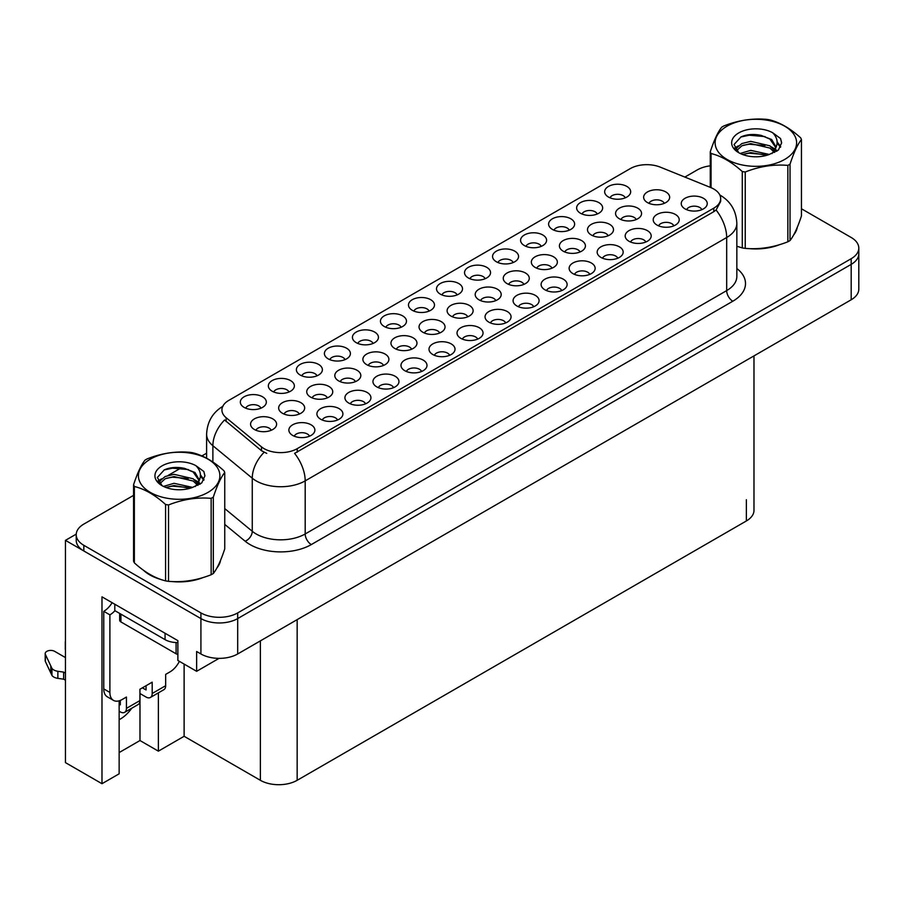 <?xml version="1.0" encoding="UTF-8"?>
<svg xmlns="http://www.w3.org/2000/svg" width="904" height="904" viewBox="0 0 904 904"><rect width="100%" height="100%" fill="white"/><g stroke="black" fill="none" stroke-linecap="round" stroke-linejoin="round"><path stroke-width="1.36" d="M617.782 258.216A7.797 4.509 0 0 0 615.68 256.024A7.797 4.509 0 0 0 607.996 254.883A7.797 4.509 0 0 0 602.55 258.216M619.364 246.815A13.006 7.503 0 0 0 602.697 245.978A13.006 7.503 0 0 0 598.391 255.312A13.006 7.503 0 0 0 600.968 257.437A13.006 7.503 0 0 0 621.941 255.312A13.006 7.503 0 0 0 619.364 246.815M288.964 391.997A7.797 4.509 0 0 0 286.873 389.793A7.797 4.509 0 0 0 279.189 388.652A7.797 4.509 0 0 0 273.742 391.997M290.546 380.595A13.006 7.503 0 0 0 273.889 379.759A13.006 7.503 0 0 0 269.584 389.093A13.006 7.503 0 0 0 272.16 391.217A13.006 7.503 0 0 0 293.133 389.093A13.006 7.503 0 0 0 290.546 380.595M411.58 349.238A7.797 4.509 0 0 0 409.489 347.034A7.797 4.509 0 0 0 401.794 345.893A7.797 4.509 0 0 0 396.359 349.238M413.162 337.836A13.006 7.503 0 0 0 396.494 337A13.006 7.503 0 0 0 392.189 346.334A13.006 7.503 0 0 0 394.777 348.458A13.006 7.503 0 0 0 415.738 346.334A13.006 7.503 0 0 0 413.162 337.836M533.699 306.761A7.797 4.509 0 0 0 531.608 304.569A7.797 4.509 0 0 0 523.913 303.416A7.797 4.509 0 0 0 518.478 306.761M535.281 295.359A13.006 7.503 0 0 0 518.625 294.523A13.006 7.503 0 0 0 514.308 303.857A13.006 7.503 0 0 0 516.896 305.981A13.006 7.503 0 0 0 537.857 303.857A13.006 7.503 0 0 0 535.281 295.359M327.35 397.862A7.797 4.509 0 0 0 325.259 395.669A7.797 4.509 0 0 0 317.575 394.528A7.797 4.509 0 0 0 312.129 397.862M328.932 386.46A13.006 7.503 0 0 0 312.276 385.624A13.006 7.503 0 0 0 307.97 394.958A13.006 7.503 0 0 0 310.547 397.082A13.006 7.503 0 0 0 331.519 394.958A13.006 7.503 0 0 0 328.932 386.46M569.226 230.181A7.797 4.509 0 0 0 567.136 227.989A7.797 4.509 0 0 0 559.452 226.847A7.797 4.509 0 0 0 554.005 230.181M570.808 218.791A13.006 7.503 0 0 0 554.152 217.954A13.006 7.503 0 0 0 549.847 227.288A13.006 7.503 0 0 0 552.423 229.413A13.006 7.503 0 0 0 573.396 227.288A13.006 7.503 0 0 0 570.808 218.791M309.484 436.203A7.797 4.509 0 0 0 307.394 434.01A7.797 4.509 0 0 0 299.71 432.869A7.797 4.509 0 0 0 294.263 436.203M311.078 424.812A13.006 7.503 0 0 0 294.41 423.965A13.006 7.503 0 0 0 290.105 433.298A13.006 7.503 0 0 0 292.681 435.423A13.006 7.503 0 0 0 313.654 433.298A13.006 7.503 0 0 0 311.078 424.812M580.029 251.979A7.797 4.509 0 0 0 577.938 249.786A7.797 4.509 0 0 0 570.243 248.645A7.797 4.509 0 0 0 564.808 251.979M581.611 240.588A13.006 7.503 0 0 0 564.955 239.741A13.006 7.503 0 0 0 560.638 249.075A13.006 7.503 0 0 0 563.226 251.199A13.006 7.503 0 0 0 584.187 249.075A13.006 7.503 0 0 0 581.611 240.588M701.854 209.671A7.797 4.509 0 0 0 699.764 207.479A7.797 4.509 0 0 0 692.08 206.338A7.797 4.509 0 0 0 686.633 209.671M703.436 198.281A13.006 7.503 0 0 0 686.78 197.445A13.006 7.503 0 0 0 682.463 206.767A13.006 7.503 0 0 0 685.051 208.892A13.006 7.503 0 0 0 706.024 206.767A13.006 7.503 0 0 0 703.436 198.281M260.94 408.179A7.797 4.509 0 0 0 258.849 405.975A7.797 4.509 0 0 0 251.165 404.834A7.797 4.509 0 0 0 245.718 408.179M262.522 396.777A13.006 7.503 0 0 0 245.865 395.941A13.006 7.503 0 0 0 241.56 405.274A13.006 7.503 0 0 0 244.136 407.399A13.006 7.503 0 0 0 265.109 405.274A13.006 7.503 0 0 0 262.522 396.777M495.799 300.603A7.797 4.509 0 0 0 493.708 298.41A7.797 4.509 0 0 0 486.024 297.269A7.797 4.509 0 0 0 480.578 300.603M497.392 289.212A13.006 7.503 0 0 0 480.725 288.376A13.006 7.503 0 0 0 476.419 297.71A13.006 7.503 0 0 0 478.996 299.823A13.006 7.503 0 0 0 499.968 297.71A13.006 7.503 0 0 0 497.392 289.212M316.988 375.815A7.797 4.509 0 0 0 314.897 373.623A7.797 4.509 0 0 0 307.213 372.482A7.797 4.509 0 0 0 301.767 375.815M318.581 364.414A13.006 7.503 0 0 0 301.913 363.577A13.006 7.503 0 0 0 297.608 372.911A13.006 7.503 0 0 0 300.184 375.036A13.006 7.503 0 0 0 321.157 372.911A13.006 7.503 0 0 0 318.581 364.414M645.806 242.035A7.797 4.509 0 0 0 643.704 239.842A7.797 4.509 0 0 0 636.02 238.701A7.797 4.509 0 0 0 630.585 242.035M647.388 230.644A13.006 7.503 0 0 0 630.721 229.797A13.006 7.503 0 0 0 626.415 239.131A13.006 7.503 0 0 0 628.992 241.255A13.006 7.503 0 0 0 649.965 239.131A13.006 7.503 0 0 0 647.388 230.644M523.879 284.398A7.797 4.509 0 0 0 521.789 282.206A7.797 4.509 0 0 0 514.093 281.065A7.797 4.509 0 0 0 508.658 284.398M525.461 272.997A13.006 7.503 0 0 0 508.794 272.16A13.006 7.503 0 0 0 504.488 281.494A13.006 7.503 0 0 0 507.076 283.619A13.006 7.503 0 0 0 528.038 281.494A13.006 7.503 0 0 0 525.461 272.997M355.43 381.646A7.797 4.509 0 0 0 353.328 379.454A7.797 4.509 0 0 0 345.644 378.313A7.797 4.509 0 0 0 340.209 381.646M357.012 370.256A13.006 7.503 0 0 0 340.345 369.42A13.006 7.503 0 0 0 336.039 378.753A13.006 7.503 0 0 0 338.627 380.878A13.006 7.503 0 0 0 359.589 378.753A13.006 7.503 0 0 0 357.012 370.256M561.723 290.579A7.797 4.509 0 0 0 559.632 288.387A7.797 4.509 0 0 0 551.948 287.246A7.797 4.509 0 0 0 546.502 290.579M563.305 279.178A13.006 7.503 0 0 0 546.649 278.342A13.006 7.503 0 0 0 542.343 287.675A13.006 7.503 0 0 0 544.92 289.8A13.006 7.503 0 0 0 565.893 287.675A13.006 7.503 0 0 0 563.305 279.178M439.649 333.022A7.797 4.509 0 0 0 437.559 330.83A7.797 4.509 0 0 0 429.875 329.689A7.797 4.509 0 0 0 424.428 333.022M441.242 321.632A13.006 7.503 0 0 0 424.575 320.796A13.006 7.503 0 0 0 420.27 330.118A13.006 7.503 0 0 0 422.846 332.243A13.006 7.503 0 0 0 443.819 330.118A13.006 7.503 0 0 0 441.242 321.632M393.568 387.658A7.797 4.509 0 0 0 391.477 385.466A7.797 4.509 0 0 0 383.793 384.324A7.797 4.509 0 0 0 378.347 387.658M395.15 376.267A13.006 7.503 0 0 0 378.493 375.431A13.006 7.503 0 0 0 374.177 384.754A13.006 7.503 0 0 0 376.765 386.878A13.006 7.503 0 0 0 397.737 384.754A13.006 7.503 0 0 0 395.15 376.267M485.154 278.726A7.797 4.509 0 0 0 483.052 276.534A7.797 4.509 0 0 0 475.368 275.392A7.797 4.509 0 0 0 469.933 278.726M486.736 267.335A13.006 7.503 0 0 0 470.069 266.499A13.006 7.503 0 0 0 465.763 275.822A13.006 7.503 0 0 0 468.34 277.946A13.006 7.503 0 0 0 489.313 275.822A13.006 7.503 0 0 0 486.736 267.335M337.52 420.021A7.797 4.509 0 0 0 335.418 417.829A7.797 4.509 0 0 0 327.734 416.687A7.797 4.509 0 0 0 322.299 420.021M339.102 408.631A13.006 7.503 0 0 0 322.434 407.794A13.006 7.503 0 0 0 318.129 417.117A13.006 7.503 0 0 0 320.705 419.241A13.006 7.503 0 0 0 341.678 417.117A13.006 7.503 0 0 0 339.102 408.631M608.098 235.774A7.797 4.509 0 0 0 606.008 233.571A7.797 4.509 0 0 0 598.324 232.43A7.797 4.509 0 0 0 592.877 235.774M609.691 224.373A13.006 7.503 0 0 0 593.024 223.537A13.006 7.503 0 0 0 588.719 232.87A13.006 7.503 0 0 0 591.295 234.995A13.006 7.503 0 0 0 612.268 232.87A13.006 7.503 0 0 0 609.691 224.373M345.023 359.634A7.797 4.509 0 0 0 342.921 357.442A7.797 4.509 0 0 0 335.237 356.3A7.797 4.509 0 0 0 329.802 359.634M346.605 348.232A13.006 7.503 0 0 0 329.937 347.396A13.006 7.503 0 0 0 325.632 356.73A13.006 7.503 0 0 0 328.208 358.854A13.006 7.503 0 0 0 349.181 356.73A13.006 7.503 0 0 0 346.605 348.232M551.948 268.183A7.797 4.509 0 0 0 549.858 265.991A7.797 4.509 0 0 0 542.174 264.849A7.797 4.509 0 0 0 536.727 268.183M553.542 256.792A13.006 7.503 0 0 0 536.874 255.956A13.006 7.503 0 0 0 532.569 265.29A13.006 7.503 0 0 0 535.145 267.414A13.006 7.503 0 0 0 556.118 265.29A13.006 7.503 0 0 0 553.542 256.792M673.83 225.853A7.797 4.509 0 0 0 671.74 223.661A7.797 4.509 0 0 0 664.044 222.52A7.797 4.509 0 0 0 658.609 225.853M675.412 214.463A13.006 7.503 0 0 0 658.745 213.615A13.006 7.503 0 0 0 654.439 222.949A13.006 7.503 0 0 0 657.027 225.073A13.006 7.503 0 0 0 677.989 222.949A13.006 7.503 0 0 0 675.412 214.463M429.095 311.089A7.797 4.509 0 0 0 427.004 308.897A7.797 4.509 0 0 0 419.32 307.755A7.797 4.509 0 0 0 413.874 311.089M430.677 299.699A13.006 7.503 0 0 0 414.021 298.851A13.006 7.503 0 0 0 409.715 308.185A13.006 7.503 0 0 0 412.292 310.309A13.006 7.503 0 0 0 433.265 308.185A13.006 7.503 0 0 0 430.677 299.699M449.616 355.295A7.797 4.509 0 0 0 447.525 353.102A7.797 4.509 0 0 0 439.841 351.961A7.797 4.509 0 0 0 434.395 355.295M451.209 343.904A13.006 7.503 0 0 0 434.541 343.068A13.006 7.503 0 0 0 430.236 352.402A13.006 7.503 0 0 0 432.813 354.526A13.006 7.503 0 0 0 453.785 352.402A13.006 7.503 0 0 0 451.209 343.904M373.047 343.452A7.797 4.509 0 0 0 370.956 341.26A7.797 4.509 0 0 0 363.261 340.119A7.797 4.509 0 0 0 357.826 343.452M374.629 332.05A13.006 7.503 0 0 0 357.961 331.214A13.006 7.503 0 0 0 353.656 340.548A13.006 7.503 0 0 0 356.244 342.672A13.006 7.503 0 0 0 377.205 340.548A13.006 7.503 0 0 0 374.629 332.05M636.179 219.559A7.797 4.509 0 0 0 634.088 217.367A7.797 4.509 0 0 0 626.393 216.225A7.797 4.509 0 0 0 620.958 219.559M637.761 208.169A13.006 7.503 0 0 0 621.104 207.332A13.006 7.503 0 0 0 616.788 216.655A13.006 7.503 0 0 0 619.376 218.779A13.006 7.503 0 0 0 640.348 216.655A13.006 7.503 0 0 0 637.761 208.169M477.651 339.124A7.797 4.509 0 0 0 475.549 336.921A7.797 4.509 0 0 0 467.865 335.779A7.797 4.509 0 0 0 462.43 339.124M479.233 327.723A13.006 7.503 0 0 0 462.565 326.886A13.006 7.503 0 0 0 458.26 336.22A13.006 7.503 0 0 0 460.837 338.345A13.006 7.503 0 0 0 481.809 336.22A13.006 7.503 0 0 0 479.233 327.723M513.178 262.544A7.797 4.509 0 0 0 511.076 260.352A7.797 4.509 0 0 0 503.392 259.211A7.797 4.509 0 0 0 497.957 262.544M514.76 251.154A13.006 7.503 0 0 0 498.093 250.318A13.006 7.503 0 0 0 493.787 259.64A13.006 7.503 0 0 0 496.375 261.764A13.006 7.503 0 0 0 517.337 259.64A13.006 7.503 0 0 0 514.76 251.154M299.281 414.066A7.797 4.509 0 0 0 297.179 411.874A7.797 4.509 0 0 0 289.495 410.732A7.797 4.509 0 0 0 284.059 414.066M300.862 402.675A13.006 7.503 0 0 0 284.195 401.839A13.006 7.503 0 0 0 279.89 411.173A13.006 7.503 0 0 0 282.466 413.286A13.006 7.503 0 0 0 303.439 411.173A13.006 7.503 0 0 0 300.862 402.675M421.592 371.476A7.797 4.509 0 0 0 419.501 369.284A7.797 4.509 0 0 0 411.817 368.143A7.797 4.509 0 0 0 406.371 371.476M423.174 360.086A13.006 7.503 0 0 0 406.517 359.25A13.006 7.503 0 0 0 402.212 368.583A13.006 7.503 0 0 0 404.789 370.696A13.006 7.503 0 0 0 425.761 368.583A13.006 7.503 0 0 0 423.174 360.086M505.675 322.943A7.797 4.509 0 0 0 503.573 320.739A7.797 4.509 0 0 0 495.889 319.598A7.797 4.509 0 0 0 490.454 322.943M507.257 311.541A13.006 7.503 0 0 0 490.589 310.705A13.006 7.503 0 0 0 486.284 320.039A13.006 7.503 0 0 0 488.872 322.163A13.006 7.503 0 0 0 509.833 320.039A13.006 7.503 0 0 0 507.257 311.541M271.2 430.281A7.797 4.509 0 0 0 269.109 428.089A7.797 4.509 0 0 0 261.425 426.948A7.797 4.509 0 0 0 255.979 430.281M272.782 418.88A13.006 7.503 0 0 0 256.126 418.043A13.006 7.503 0 0 0 251.82 427.377A13.006 7.503 0 0 0 254.397 429.502A13.006 7.503 0 0 0 275.37 427.377A13.006 7.503 0 0 0 272.782 418.88M541.202 246.363A7.797 4.509 0 0 0 539.112 244.17A7.797 4.509 0 0 0 531.416 243.029A7.797 4.509 0 0 0 525.981 246.363M542.784 234.972A13.006 7.503 0 0 0 526.128 234.136A13.006 7.503 0 0 0 521.811 243.47A13.006 7.503 0 0 0 524.399 245.583A13.006 7.503 0 0 0 545.361 243.47A13.006 7.503 0 0 0 542.784 234.972M365.544 403.839A7.797 4.509 0 0 0 363.453 401.647A7.797 4.509 0 0 0 355.758 400.506A7.797 4.509 0 0 0 350.323 403.839M367.126 392.449A13.006 7.503 0 0 0 350.458 391.613A13.006 7.503 0 0 0 346.153 400.935A13.006 7.503 0 0 0 348.741 403.06A13.006 7.503 0 0 0 369.702 400.935A13.006 7.503 0 0 0 367.126 392.449M664.259 203.355A7.797 4.509 0 0 0 662.157 201.163A7.797 4.509 0 0 0 654.473 200.021A7.797 4.509 0 0 0 649.027 203.355M665.841 191.953A13.006 7.503 0 0 0 649.174 191.117A13.006 7.503 0 0 0 644.868 200.451A13.006 7.503 0 0 0 647.445 202.575A13.006 7.503 0 0 0 668.418 200.451A13.006 7.503 0 0 0 665.841 191.953M457.119 294.907A7.797 4.509 0 0 0 455.028 292.715A7.797 4.509 0 0 0 447.344 291.574A7.797 4.509 0 0 0 441.898 294.907M458.712 283.517A13.006 7.503 0 0 0 442.045 282.681A13.006 7.503 0 0 0 437.739 292.003A13.006 7.503 0 0 0 440.316 294.128A13.006 7.503 0 0 0 461.289 292.003A13.006 7.503 0 0 0 458.712 283.517M467.73 316.818A7.797 4.509 0 0 0 465.639 314.626A7.797 4.509 0 0 0 457.944 313.485A7.797 4.509 0 0 0 452.508 316.818M469.312 305.416A13.006 7.503 0 0 0 452.644 304.58A13.006 7.503 0 0 0 448.339 313.914A13.006 7.503 0 0 0 450.926 316.038A13.006 7.503 0 0 0 471.888 313.914A13.006 7.503 0 0 0 469.312 305.416M589.747 274.398A7.797 4.509 0 0 0 587.656 272.206A7.797 4.509 0 0 0 579.972 271.064A7.797 4.509 0 0 0 574.526 274.398M591.329 262.996A13.006 7.503 0 0 0 574.673 262.16A13.006 7.503 0 0 0 570.367 271.494A13.006 7.503 0 0 0 572.944 273.618A13.006 7.503 0 0 0 593.917 271.494A13.006 7.503 0 0 0 591.329 262.996M625.274 197.829A7.797 4.509 0 0 0 623.184 195.626A7.797 4.509 0 0 0 615.5 194.484A7.797 4.509 0 0 0 610.053 197.829M626.867 186.427A13.006 7.503 0 0 0 610.2 185.591A13.006 7.503 0 0 0 605.895 194.925A13.006 7.503 0 0 0 608.471 197.049A13.006 7.503 0 0 0 629.444 194.925A13.006 7.503 0 0 0 626.867 186.427M383.499 365.442A7.797 4.509 0 0 0 381.409 363.25A7.797 4.509 0 0 0 373.725 362.108A7.797 4.509 0 0 0 368.278 365.442M385.081 354.052A13.006 7.503 0 0 0 368.425 353.204A13.006 7.503 0 0 0 364.12 362.538A13.006 7.503 0 0 0 366.696 364.662A13.006 7.503 0 0 0 387.669 362.538A13.006 7.503 0 0 0 385.081 354.052M401.071 327.271A7.797 4.509 0 0 0 398.98 325.078A7.797 4.509 0 0 0 391.285 323.937A7.797 4.509 0 0 0 385.85 327.271M402.653 315.869A13.006 7.503 0 0 0 385.997 315.033A13.006 7.503 0 0 0 381.68 324.366A13.006 7.503 0 0 0 384.268 326.491A13.006 7.503 0 0 0 405.241 324.366A13.006 7.503 0 0 0 402.653 315.869M597.25 213.999A7.797 4.509 0 0 0 595.16 211.807A7.797 4.509 0 0 0 587.476 210.666A7.797 4.509 0 0 0 582.029 213.999M598.832 202.609A13.006 7.503 0 0 0 582.176 201.773A13.006 7.503 0 0 0 577.871 211.107A13.006 7.503 0 0 0 580.447 213.231A13.006 7.503 0 0 0 601.42 211.107A13.006 7.503 0 0 0 598.832 202.609M713.81 189.038A23.402 13.515 0 0 0 710.691 187.523L660.214 167.116A23.402 13.515 0 0 0 630.235 168.63L228.78 400.404A23.402 13.515 0 0 0 221.921 409.964A23.402 13.515 0 0 0 226.147 417.716L261.493 446.858A23.402 13.515 0 0 0 297.224 448.655L713.81 208.146A23.402 13.515 0 0 0 720.669 198.586A23.402 13.515 0 0 0 713.81 189.038M76.241 534.128L65.45 540.355L200.914 618.573A26.013 15.018 0 0 0 237.695 618.573L851.184 264.386A26.013 15.018 0 0 0 858.8 253.764A26.013 15.018 0 0 1 851.184 264.386L237.695 618.573A26.013 15.018 0 0 1 200.914 618.573L83.835 550.977A26.013 15.018 0 0 1 76.218 540.355L76.218 534.693A26.013 15.018 0 0 0 83.835 545.315L200.914 612.912A26.013 15.018 0 0 0 237.695 612.912L851.184 258.713A26.013 15.018 0 0 0 858.8 248.103A26.013 15.018 0 0 0 851.184 237.481L801.452 208.767M119.147 700.815L119.147 773.801L101.982 783.711L101.982 596.843L177.873 640.654L177.873 660.474L196.631 671.31L196.631 651.49L200.914 653.965A26.013 15.018 0 0 0 237.695 653.965L851.184 299.778A26.013 15.018 0 0 0 858.8 289.156L858.8 248.103M219.05 658.361L196.631 671.31M101.982 783.711L65.45 762.614L65.45 540.355M753.981 355.893L753.981 510.353A26.013 15.018 180 0 1 746.365 520.964L297.156 780.31A26.013 15.018 180 0 1 260.375 780.31L184.122 736.285L184.122 664.09M184.122 736.285L158.381 751.156L158.381 692.859M119.147 752.569L139.984 740.534L158.381 751.156M119.147 719.674A27.741 16.012 120 0 0 131.769 708.216M139.984 740.534L139.984 693.537M143.555 570.311A41.607 24.024 0 0 0 149.736 574.865A41.607 24.024 0 0 0 160.833 579.453M720.669 198.586L720.669 201.456L716.081 210.022L713.81 211.672L294.591 453.379A30.34 17.515 60 0 1 305.19 480.871A34.68 20.024 180 0 1 256.148 480.871A34.68 20.024 180 0 1 252.261 478.193L212.881 445.717A34.68 20.024 180 0 1 206.609 434.236L206.609 458.204M266.748 453.379L261.493 450.712L224.576 419.976A30.34 20.295 129.5 0 0 212.881 445.717L212.881 462.023M736.839 246.283A41.607 24.024 0 0 0 737.54 246.487M748.749 248.589A41.607 24.024 0 0 0 779.576 244.656M793.622 235.006A41.607 24.024 0 0 0 797.26 227.379M172.042 581.543A41.607 24.024 0 0 0 202.869 577.622M216.926 567.972A41.607 24.024 0 0 0 220.553 560.333M710.273 165.827A26.013 15.018 0 0 0 697.323 169.884L684.859 177.082M206.609 453.198L201.897 455.921M181.388 467.763L168.178 475.391M133.566 495.369L83.835 524.083A26.013 15.018 0 0 0 76.218 534.693M795.814 230.667A41.177 23.775 180 0 1 795.373 231.616M775.44 245.831A41.177 23.775 180 0 1 754.456 248.679M727.053 126.176A40.748 23.527 -0 0 0 727.053 159.443A40.748 23.527 -0 0 0 784.672 159.443A40.748 23.527 -0 0 0 784.672 126.176A40.748 23.527 -0 0 0 727.053 126.176M736.839 246.25L742.274 247.922A46.816 27.03 -0 0 0 745.235 248.385C759.383 249.617 773.598 247.425 787.859 241.786A46.816 27.03 -0 0 0 788.966 241.176A46.816 27.03 -0 0 0 790.028 240.532C793.825 235.797 797.633 227.593 801.452 215.92L801.452 139.532A46.816 27.03 -0 0 0 800.661 137.826C790.232 128.379 779.824 122.368 769.451 119.814A46.816 27.03 -0 0 0 766.49 119.351C752.218 118.13 738.014 120.334 723.867 125.95A46.816 27.03 -0 0 0 722.759 126.56A46.816 27.03 -0 0 0 721.697 127.204C717.866 132.007 714.058 140.21 710.273 151.804A46.816 27.03 -0 0 0 711.064 153.522L711.064 187.682M742.274 247.922L742.274 171.534C731.844 162.087 721.437 156.087 711.064 153.522M742.274 171.534A46.816 27.03 -0 0 0 745.235 171.997L745.235 248.385M787.859 241.786L787.859 165.398C773.711 164.166 759.507 166.359 745.235 171.997M787.859 165.398A46.816 27.03 -0 0 0 788.966 164.788A46.816 27.03 -0 0 0 790.028 164.144L790.028 240.532M769.349 154.46L750.738 150.346L740.173 153.465M766.75 155.307L750.738 152.595L742.546 154.494M774.434 150.527L769.88 145.815L750.738 141.352L741.845 143.566L736.715 147.951L736.048 150.335M773.711 151.646L769.88 148.064L750.738 143.6L741.845 145.815L736.455 150.765M771.959 153.59L775.01 149.363L775.677 146.414L771.688 139.521L760.818 135.329C753.405 133.815 746.806 134.346 741.031 136.899L734.048 144.504L738.737 152.652M774.638 152.414L775.677 148.188M775.621 147.295L769.88 139.069L761.337 135.43M738.737 132.922A24.216 13.989 -0 0 0 738.737 152.697A24.216 13.989 -0 0 0 769.01 154.561L778.457 149.974L781.644 142.809L780.547 138.538L772.615 132.707A24.216 13.989 -0 0 0 738.737 132.922M772.615 132.707C777.655 137.837 778.457 143.397 775.01 149.363M710.273 187.354L710.273 151.804M801.452 139.532C797.656 144.278 793.859 152.482 790.028 164.144M764.976 154.55L749.19 153.205L742.907 154.347M776.502 151.363L775.395 150.471M774.728 149.985L773.598 149.25M764.976 145.567L749.19 144.211L742.907 145.352M736.839 147.725L734.986 148.866M780.446 147.295L777.124 142.934M765.033 136.594L749.19 135.227L740.749 137.035M781.632 143.035L780.547 138.538M777.225 150.889L775.598 149.499M775.112 149.137L771.225 146.821M738.376 145.849L734.568 148.053M780.717 146.764L777.112 141.804M179.387 661.355A17.334 10.012 -60 0 1 169.963 671.909L165.669 674.384L165.669 685.707L152.188 693.504A8.667 5.006 60 0 1 150.392 697.47A8.667 5.006 60 0 1 146.052 697.04L139.928 693.504M152.188 693.504L152.188 682.17L139.928 689.255L139.928 700.577L126.436 708.363L126.436 697.04L122.153 699.515A17.334 10.012 -60 0 1 113.475 700.374A17.334 10.012 -60 0 1 109.892 692.441L109.892 614.856L103.757 611.319A17.334 10.012 120 0 0 112.119 602.697M142.38 687.831L146.052 689.955L146.052 685.718M114.797 604.245L114.797 610.607L165.059 639.636A17.334 10.012 0 0 0 177.873 642.563M113.475 700.374L107.35 696.837A17.334 10.012 -60 0 1 103.757 688.893L103.757 611.319M114.932 610.697A17.334 10.012 -60 0 1 109.892 614.856M119.147 704.148L120.311 704.826L120.311 700.419M65.45 680.226L63.642 679.186L63.642 672.101L65.45 673.152M126.436 708.363A8.667 5.006 60 0 1 124.65 712.329A8.667 5.006 60 0 1 120.311 711.9L119.147 711.233M65.45 657.581L54.647 651.343A5.537 3.198 180 0 0 48.613 650.654A5.537 3.198 180 0 0 45.2 653.603A5.537 3.198 180 0 0 45.392 654.428L51.957 668.384A8.667 5.006 0 0 0 57.867 671.288L63.642 672.101M63.642 679.186L57.867 678.362L57.867 671.288M51.957 668.384L51.957 675.469L45.392 661.513A5.537 3.198 0 0 1 45.2 660.677L45.2 653.603M51.957 675.469A8.667 5.006 0 0 0 57.867 678.362M124.65 712.329L138.131 704.544A8.667 5.006 -120 0 0 139.928 700.577M50.794 666.078L50.794 673.152M150.392 697.47L163.873 689.684A8.667 5.006 -120 0 0 165.669 685.707M65.45 642.767A5.537 3.198 180 0 1 65.291 642.009A5.537 3.198 180 0 1 65.45 641.241M65.291 642.009L65.291 649.083A5.537 3.198 0 0 0 65.45 649.84M219.118 563.621A41.177 23.775 180 0 1 218.666 564.571M198.733 578.797A41.177 23.775 180 0 1 177.749 581.634M155.714 577.419A41.177 23.775 180 0 1 150.041 574.684A41.177 23.775 180 0 1 146.301 572.209M119.656 613.42L119.656 620.167A4.339 2.497 0 0 0 120.921 621.941L176.088 653.784A4.339 2.497 0 0 0 177.873 654.406M150.346 459.142A40.748 23.527 -0 0 0 150.346 492.409A40.748 23.527 -0 0 0 207.965 492.409A40.748 23.527 -0 0 0 207.965 459.142A40.748 23.527 -0 0 0 150.346 459.142M146.052 459.514A46.816 27.03 -0 0 0 144.99 460.159C141.171 464.972 137.363 473.165 133.566 484.77A46.816 27.03 -0 0 0 134.357 486.476L134.357 562.864C144.742 572.277 155.138 578.289 165.568 580.876A46.816 27.03 -0 0 0 168.528 581.34C182.676 582.571 196.891 580.379 211.152 574.741A46.816 27.03 -0 0 0 212.259 574.13A46.816 27.03 -0 0 0 213.321 573.498C217.118 568.752 220.926 560.548 224.746 548.886L224.746 472.498A46.816 27.03 -0 0 0 223.955 470.781C213.525 461.334 203.129 455.333 192.744 452.768A46.816 27.03 -0 0 0 189.783 452.305C175.523 451.085 161.307 453.288 147.16 458.904A46.816 27.03 -0 0 0 146.052 459.514M165.568 580.876L165.568 504.488C155.138 495.042 144.742 489.041 134.357 486.476M165.568 504.488A46.816 27.03 -0 0 0 168.528 504.952L168.528 581.34M211.152 574.741L211.152 498.353C197.004 497.121 182.8 499.313 168.528 504.952M211.152 498.353A46.816 27.03 -0 0 0 212.259 497.742A46.816 27.03 -0 0 0 213.321 497.11L213.321 573.498M133.566 484.77L133.566 561.158A46.816 27.03 -0 0 0 134.357 562.864M192.642 487.414L174.031 483.301L163.466 486.42M190.043 488.262L174.031 485.55L165.839 487.448M197.727 483.482L193.173 478.77L174.031 474.317L165.149 476.521L160.019 480.905L159.341 483.29M197.004 484.6L193.173 481.018L174.031 476.566L165.149 478.77L159.748 483.73M195.264 486.544L198.304 482.329L198.97 479.369L194.993 472.487L184.111 468.283C176.698 466.78 170.099 467.3 164.325 469.854L157.352 477.47L162.031 485.617M197.931 485.369L198.97 481.154M198.914 480.25L193.173 472.035L184.631 468.385M162.031 465.876A24.216 13.989 -0 0 0 162.031 485.663A24.216 13.989 -0 0 0 192.315 487.516L201.75 482.928L204.937 475.775L203.852 471.492L195.908 465.673A24.216 13.989 -0 0 0 162.031 465.876M195.908 465.673C200.959 470.803 201.75 476.351 198.304 482.318M224.746 472.498C220.96 477.233 217.152 485.437 213.321 497.11M188.269 487.516L172.483 486.16L166.212 487.301M199.795 484.318L198.688 483.437M198.021 482.951L196.891 482.205M188.269 478.521L172.483 477.176L166.212 478.318M160.132 480.691L158.29 481.832M203.739 480.25L200.417 475.888M188.337 469.549L172.483 468.182L164.042 469.99M204.937 475.99L203.852 471.492M200.518 483.855L198.891 482.453M198.405 482.092L194.518 479.775M161.669 478.804L157.872 481.007M204.01 479.719L200.405 474.758M851.184 299.778L851.184 258.713M237.695 653.965L237.695 612.912M200.914 653.965L200.914 612.912M297.156 780.31L297.156 619.635M746.365 520.964L746.365 499.731M260.375 780.31L260.375 640.868M226.147 417.716L226.147 421.569M261.493 446.858L261.493 450.712M297.224 448.655L297.224 452.192M713.81 208.146L713.81 211.672M736.839 268.511A43.347 25.029 180 0 1 732.816 301.224L311.315 544.57A8.667 5.006 60 0 1 305.19 533.959L726.68 290.602A34.68 20.024 0 0 0 736.839 276.454L736.839 223.367A34.68 20.024 180 0 1 726.68 237.515A30.34 17.515 -120 0 0 716.081 210.022M311.315 544.57A43.347 25.029 180 0 1 250.024 544.57A43.347 25.029 180 0 1 245.165 541.225L224.746 524.399M264.081 452.316A30.34 20.295 129.5 0 0 252.261 478.193L252.261 531.281A34.68 20.024 0 0 0 256.148 533.959A34.68 20.024 0 0 0 305.19 533.959L305.19 480.871L726.68 237.515L726.68 290.602A8.667 5.006 60 0 0 732.816 301.224M83.835 545.315L83.835 550.977M224.746 508.59L252.261 531.281A8.667 5.797 -50.5 0 1 245.165 541.225M165.059 633.263L165.059 639.636M109.892 692.441L103.757 688.893M45.392 654.428L45.392 661.513M176.088 653.784L176.088 642.541M120.921 621.941L120.921 614.155M736.839 223.367C736.251 210.892 730.771 201.547 720.398 195.32L719.821 194.993M223.051 406.19C212.677 412.416 207.197 421.772 206.609 434.236"/></g></svg>
